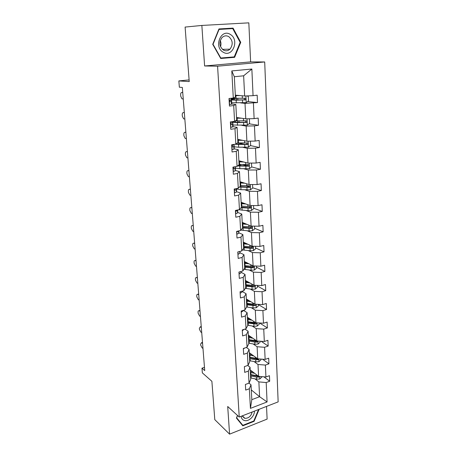 <?xml version="1.0" encoding="UTF-8"?>
<svg xmlns="http://www.w3.org/2000/svg" width="457" height="457" viewBox="0 0 457 457"><rect width="100%" height="100%" fill="white"/><g stroke="black" fill="none" stroke-linecap="round" stroke-linejoin="round"><path stroke-width="0.69" d="M204.605 65.974L250.63 61.884L248.825 22.85L201.857 25.443L204.605 65.974L217.578 66.196L239.245 417.041L227.706 406.507L229.58 434.15L267.117 419.103L266.528 406.41M229.58 434.15L214.79 419.64L211.888 381.309L202.348 372.878L201.971 368.176L204.73 370.581L182.337 87.458L179.355 87.213L178.853 80.923L189.232 81.586L185.108 27.072L201.857 25.443M250.63 61.884L264.7 61.958L278.147 401.88L239.245 417.041M235.326 95.147L244.644 95.999L243.638 75.805L251.853 69.024L253.069 95.679L257.177 95.193L257.502 102.579L247.643 101.545M244.644 95.999L253.069 95.679M217.578 66.196L264.7 61.958M236.532 117.483L245.78 118.854L245.009 103.379L257.502 102.579M253.412 103.088L254.121 118.626L258.182 118.066L258.496 125.287L249.065 123.784M237.72 139.345L246.894 141.219L246.14 126.075L254.452 125.869L258.496 125.287M254.452 125.869L255.149 141.07L259.159 140.442L259.467 147.508L250.402 145.577M238.88 160.755L247.98 163.109L247.243 148.285L255.469 148.165L259.467 147.508M255.469 148.165L256.149 163.04L260.119 162.344L260.421 169.261L251.67 166.936M240.016 181.726L249.048 184.537L248.328 170.027L256.468 169.981L260.421 169.261M256.468 169.981L257.137 184.548L261.056 183.783L261.353 190.558L252.692 187.816M241.125 202.268L250.093 205.519L249.385 191.312L257.445 191.34L261.353 190.558M257.445 191.34L258.096 205.599L261.975 204.77L262.267 211.408L253.675 208.266M242.216 222.399L251.116 226.066L250.419 212.151L258.405 212.254L262.267 211.408M258.405 212.254L259.039 226.221L262.878 225.33L263.158 231.83L254.64 228.3M243.284 242.124L252.115 246.197L251.436 232.567L259.336 232.739L263.158 231.83M259.336 232.739L259.964 246.414L263.758 245.472L264.037 251.841L255.583 247.934M244.335 261.461L253.098 265.923L252.43 252.561L260.256 252.801L264.037 251.841M260.256 252.801L260.867 266.203L264.62 265.203L264.894 271.441L256.503 267.185M245.358 280.415L254.058 285.248L253.407 272.155L261.158 272.458L264.894 271.441M261.158 272.458L261.758 285.591L265.466 284.54L265.734 290.658L257.411 286.053M246.369 299.009L255 304.191L254.36 291.36L262.038 291.726L265.734 290.658M262.038 291.726L262.626 304.596L266.294 303.494L266.557 309.492L258.302 304.562M247.351 317.238L255.926 322.768L255.297 310.183L262.901 310.606L266.557 309.492M262.901 310.606L263.478 323.225L267.111 322.076L267.368 327.955L259.605 322.99M248.322 335.124L256.828 340.979L256.217 328.64L263.746 329.12L267.368 327.955M263.746 329.12L264.312 341.493L267.905 340.294L268.162 346.063L261.13 341.27M249.271 352.673L257.719 358.836L257.12 346.737L264.574 347.274L268.162 346.063M264.574 347.274L265.134 359.408L268.687 358.168L268.939 363.823L262.552 359.208M250.208 369.896L258.593 376.362L257.999 364.492L265.391 365.074L268.939 363.823M265.391 365.074L265.934 376.979L269.459 375.694L269.699 381.247L263.878 376.802M251.287 389.907L259.605 396.71L258.868 381.903L266.191 382.538L269.699 381.247M266.191 382.538L267.077 401.954L250.425 408.381L249.345 388.753L245.706 390.095L245.386 384.457L249.031 383.126L248.368 371.09L244.695 372.386L244.364 366.64L248.048 365.354L247.374 353.084L243.661 354.335L243.324 348.474L247.048 347.234L246.357 334.713L242.604 335.918L242.261 329.943L246.032 328.749L245.323 315.976L241.53 317.135L241.182 311.034L244.986 309.892L244.267 296.856L240.433 297.964L240.074 291.737L243.924 290.646L243.193 277.342L239.308 278.399L238.948 272.041L242.844 271.007L242.09 257.428L238.166 258.428L237.794 251.938L241.736 250.956L240.97 237.097L237 238.034L236.617 231.408L240.605 230.488L239.822 216.332L235.806 217.212L235.418 210.443L239.451 209.58L238.651 195.122L234.59 195.939L234.195 189.021L238.274 188.227L237.457 173.454L233.344 174.203L232.939 167.136L237.069 166.411L236.235 151.313L232.07 151.992L231.659 144.766L235.835 144.109L234.984 128.68L230.774 129.285L230.351 121.899L234.578 121.316L233.704 105.538L229.443 106.07L229.008 98.518L233.293 98.015L231.796 70.932L251.853 69.024M234.578 121.316L236.675 120.1L235.829 104.516L231.539 104.019M235.829 104.516L233.704 105.538M240.645 102.899L245.009 103.379M245.78 118.854L254.121 118.626M235.835 144.109L237.897 142.624L237.069 127.377L232.807 126.635M237.069 127.377L234.984 128.68M241.81 125.355L246.14 126.075M246.894 141.219L255.149 141.07M237.069 166.411L239.091 164.669L238.28 149.742L234.053 148.771M238.28 149.742L236.235 151.313M242.947 147.337L247.243 148.285M247.98 163.109L256.149 163.04M238.274 188.227L240.256 186.239L239.468 171.632L235.269 170.432M239.468 171.632L237.457 173.454M244.067 168.856L248.328 170.027M249.048 184.537L257.137 184.548M239.451 209.58L241.405 207.364L240.628 193.06L236.463 191.643M240.628 193.06L238.651 195.122M245.158 189.923L249.385 191.312M250.093 205.519L258.096 205.599M240.605 230.488L242.524 228.043L241.764 214.036L237.629 212.419M241.764 214.036L239.822 216.332M246.226 210.563L250.419 212.151M251.116 226.066L259.039 226.221M241.736 250.956L243.621 248.3L242.878 234.578L238.771 232.762M242.878 234.578L240.97 237.097M247.271 230.785L251.436 232.567M252.115 246.197L259.964 246.414M242.844 271.007L244.695 268.139L243.964 254.703L239.891 252.698M243.964 254.703L242.09 257.428M248.3 250.596L252.43 252.561M253.098 265.923L260.867 266.203M243.924 290.646L245.746 287.584L245.032 274.417L240.993 272.229M245.032 274.417L243.193 277.342M249.305 270.007L253.407 272.155M254.058 285.248L261.758 285.591M244.986 309.892L246.78 306.641L246.083 293.737L242.067 291.377M246.083 293.737L244.267 296.856M250.293 289.041L254.36 291.36M255 304.191L262.626 304.596M246.032 328.749L247.791 325.321L247.106 312.668L243.45 310.349M247.106 312.668L245.323 315.976M251.259 307.704L255.297 310.183M255.926 322.768L263.478 323.225M247.048 347.234L248.785 343.63L248.111 331.228L244.958 329.086M248.111 331.228L246.357 334.713M252.207 326.001L256.217 328.64M256.828 340.979L264.312 341.493M248.048 365.354L249.756 361.59L249.099 349.428L246.374 347.457M249.099 349.428L247.374 353.084M253.138 343.95L257.12 346.737M257.719 358.836L265.134 359.408M249.031 383.126L250.71 379.207L250.065 367.274L247.711 365.474M250.065 367.274L248.368 371.09M254.052 361.556L257.999 364.492M258.593 376.362L265.934 376.979M250.425 408.381L251.818 399.658L251.013 384.777L248.985 383.143M251.013 384.777L249.345 388.753M204.473 367.331L201.971 368.176M189.101 79.906L178.853 80.923M243.638 75.805L234.327 76.736L235.429 97.078L233.293 98.015M254.949 378.83L258.868 381.903M251.818 399.658L259.605 396.71L267.077 401.954M231.796 70.932L234.327 76.736M245.929 243.478L245.472 243.267M250.173 206.981L249.259 206.65M249.036 186.662L246.506 185.856M247.637 165.868L242.758 164.571M244.843 144.389L240.171 143.395M240.199 122.367L239.045 122.185M237.491 415.442L236.412 418.035L242.793 425.833L254.115 421.325L259.142 409.289M220.731 58.485L234.63 57.319L240.736 42.324L233.07 28.117L218.96 28.945L212.722 44.323L220.731 58.485M253.744 420.994L254.115 421.325M220.6 58.256L231.653 57.108M230.174 28.751L229.968 28.368L218.926 29.02M231.562 57.342L234.63 57.319M229.968 28.368L233.07 28.117M218.76 29.437L232.727 28.597L240.159 42.364L240.736 42.324M202.977 348.417L202.148 347.926L200.703 345.149L200.623 344.15L201.446 342.767L202.577 343.373M253.075 372.107L250.293 371.484M254.663 373.329L250.345 372.461M261.758 376.625L261.787 377.134L259.753 378.99L256.674 379.184L250.642 377.945M250.236 370.456L250.63 370.221M257.965 375.877L250.459 374.546M250.527 375.865L256.571 377.094L258.782 377.122L259.445 376.431M258.782 377.122L257.805 376.368L250.476 374.877M244.364 366.645L245.398 366.28M201.726 332.587L200.891 332.119L199.435 329.348L199.355 328.326L200.229 326.892L201.32 327.458M243.347 348.84L244.986 347.92M200.452 316.484L199.612 316.038L198.144 313.268L198.064 312.228C198.024 311.148 198.332 310.651 198.989 310.743L200.035 311.263M252.161 354.781L249.356 354.192M253.761 355.952L249.408 355.129M260.918 359.082L260.953 359.842L258.902 361.693L255.794 361.887L249.711 360.722M249.322 353.541L249.962 353.175M257.251 358.499L249.522 357.26M249.596 358.596L255.686 359.762L257.919 359.779L258.599 358.905M257.919 359.779L256.937 359.059L249.545 357.654M251.23 337.129L248.402 336.575M252.841 338.231L248.448 337.466M260.062 341.202L260.107 342.213L258.034 344.064L254.897 344.258L248.757 343.167M248.385 336.312L249.311 335.804M256.543 340.779L248.568 339.637M248.642 341.002L254.789 342.093L257.04 342.099L257.679 341.036M257.04 342.099L256.051 341.419L248.591 340.105M241.125 416.31C241.45 418.698 242.673 420.126 244.798 420.606C249.031 421.583 254.652 416.013 254.4 411.134M242.313 415.847L244.946 418.344C248.642 418.326 251.047 416.218 252.167 412.008M258.582 409.506L253.795 420.971L242.827 425.336L236.646 417.778L237.583 415.527M241.005 423.65L242.827 425.336M223.153 52.172C232.402 58.142 239.856 39.822 230.345 34.458C221.051 28.168 213.425 46.985 223.153 52.172M223.364 50.036C225.729 51.287 227.934 50.995 229.98 49.156C233.27 44.54 232.881 40.376 228.803 36.651C226.346 35.32 224.067 35.652 221.959 37.657C218.829 42.352 219.297 46.483 223.364 50.036M220.531 46.648C221.194 44.58 221.114 42.547 220.28 40.536M240.159 42.364L234.247 56.891L220.782 58.016L213.025 44.3L219.063 29.408M220.468 58.016L220.782 58.016M212.728 44.312L213.025 44.3M242.307 330.685L244.101 329.417M199.155 300.095L198.315 299.678L196.836 296.913L196.75 295.85C196.716 294.719 197.036 294.205 197.727 294.308L198.732 294.782M250.282 319.129L247.431 318.615M251.904 320.174L247.477 319.466M259.182 322.962L259.245 324.247L257.148 326.092L253.983 326.292L247.791 325.27M247.614 318.66L248.665 318.083M255.84 322.711L247.597 321.677M247.671 323.07L256.143 324.082L256.645 322.808M256.143 324.082L255.149 323.436L247.625 322.214M241.245 312.165L243.067 310.971L243.101 310.457M197.835 283.42L196.99 283.026L195.499 280.267L195.413 279.193C195.379 278.005 195.722 277.468 196.441 277.588L197.407 278.016M249.316 300.78L246.437 300.306M250.95 301.763L246.477 301.106M258.291 304.368L258.365 305.927L256.246 307.767L253.052 307.967L246.586 306.99M247.266 300.478L248.014 299.998M246.677 304.785L255.235 305.704C256.12 305.133 256.143 304.653 255.303 304.265L246.603 303.362M255.235 305.704L254.229 305.099L246.637 303.974M240.165 293.28L242.004 292.154L242.084 291.166M196.493 266.448L195.642 266.088L194.139 263.329L194.054 262.232C194.019 260.987 194.379 260.433 195.139 260.564L196.059 260.947M248.334 282.066L245.426 281.638M249.979 282.98L245.466 282.392M257.382 285.397L257.468 287.247L255.332 289.081L252.104 289.287L245.295 288.338M246.94 281.889L247.323 281.506M245.672 286.139L254.303 286.967C255.217 286.362 255.217 285.871 254.315 285.499L245.592 284.688M254.303 286.967L253.292 286.402L245.626 285.379M239.057 274.011L240.925 272.96L241.056 271.481M195.128 249.179L194.271 248.842L192.763 246.089L192.671 244.975C192.643 243.667 193.02 243.09 193.808 243.244L194.682 243.575M247.328 262.986L244.392 262.598M248.985 263.826L244.432 263.301M256.451 266.043L256.554 268.196L254.389 270.024L251.133 270.23L243.935 269.316M246.403 262.878L246.494 262.564M244.638 267.122L253.355 267.853C254.292 267.208 254.275 266.711 253.309 266.362L244.558 265.643M244.655 261.621L244.346 261.752M253.087 266.265L252.333 267.328L244.604 266.414M237.931 254.349L239.822 253.372L240.028 251.384M193.739 231.59L192.86 231.282L191.352 228.54L191.26 227.403C191.232 226.055 191.62 225.45 192.426 225.592L193.288 225.889M238.537 251.756L239.034 251.63M246.3 243.518L243.341 243.175M247.974 244.289L243.375 243.821M255.503 246.294L255.623 248.757L253.435 250.579L250.145 250.784L242.478 249.91M243.587 247.723L252.407 248.351C253.344 247.671 253.309 247.168 252.31 246.837L243.507 246.214M244.038 242.473L243.318 242.753M252.138 246.854L251.384 247.871L243.552 247.066M236.783 234.275L238.697 233.384L238.914 230.876M192.323 213.687L191.386 213.385L189.918 210.671L189.826 209.517C189.798 208.135 190.186 207.501 190.992 207.609L191.86 207.878M237.057 231.311L237.669 231.636L238.554 230.962L238.697 233.384M245.255 223.65L242.267 223.359M246.94 224.347L242.301 223.953M254.532 226.135L254.669 228.923L252.458 230.739L249.134 230.951L240.908 230.1M242.518 227.929L251.481 228.437C252.361 227.735 252.31 227.22 251.321 226.906L242.433 226.392M243.49 222.925L242.307 223.364M251.133 226.929L250.362 228.02L242.484 227.329M235.612 213.79L237.549 212.979L237.743 209.946M190.877 195.447L189.889 195.162L188.461 192.477L188.37 191.3C188.335 189.889 188.724 189.227 189.535 189.301L190.409 189.535M235.835 210.351L236.503 211.123L237.474 210.003M244.187 203.382L241.176 203.137M245.883 203.993L241.205 203.668M253.544 205.553L253.698 208.683L251.464 210.488L248.105 210.7L238.68 209.746M241.102 207.701L250.527 208.118C251.361 207.381 251.287 206.867 250.31 206.564L241.336 206.164M241.165 202.959L241.57 202.428M242.947 202.931L242.296 203.251M250.093 206.587L249.345 207.764L241.393 207.187M234.412 192.865L236.378 192.151L236.543 188.564M189.409 176.876L188.358 176.608L186.976 173.946L186.879 172.746C186.844 171.306 187.239 170.61 188.055 170.65L188.935 170.849M234.795 188.907C234.521 189.712 234.692 190.135 235.315 190.169L236.235 189.581L236.4 188.592M243.101 182.686L240.056 182.497L240.034 182.143M244.809 183.217L240.079 182.966M252.538 184.542L252.704 188.021L250.447 189.821L240.982 189.684L236.566 188.992M240.239 185.93L241.387 185.582M239.457 187.044L249.556 187.364C250.339 186.61 250.247 186.085 249.276 185.799L240.216 185.513M240.508 182.537L240.062 182.149M249.031 185.828L248.305 187.079L239.914 186.587M233.19 171.501L235.184 170.872L235.321 166.794M187.913 157.956L186.804 157.705L185.462 155.066L185.365 153.843C185.325 152.375 185.719 151.644 186.542 151.65L187.427 151.815M234.732 166.822L233.813 167.205C233.236 168.045 233.333 168.57 234.104 168.776L235.035 168.25L235.315 166.719M241.987 161.561L238.914 161.424M243.707 162.007L238.937 161.829M251.504 163.08L251.693 166.925L249.408 168.713L239.851 168.679L235.395 168.113M238.485 165.577L241.279 164.514M237.606 165.948L248.557 166.177C249.293 165.4 249.185 164.868 248.225 164.6L239.08 164.429M239.274 161.184L240.519 161.51M238.908 161.281L239.896 161.018M247.934 164.629L247.248 165.965L238.091 165.525M231.939 149.673L233.961 149.142L234.115 145.229M186.387 138.677L185.222 138.442L183.92 135.832L183.823 134.587C183.783 133.09 184.177 132.324 185.005 132.29L185.896 132.421M233.801 144.429L232.527 145.337C231.99 146.183 232.099 146.708 232.859 146.914L233.807 146.463L234.11 145.172L233.716 144.755M240.85 139.985L237.749 139.905M242.587 140.339L237.766 140.248M250.39 141.156L250.659 145.383L248.351 147.16L238.697 147.234L234.201 146.8M238.857 144.258L240.182 143.607L240.148 142.95M234.698 144.292L247.534 144.538C248.225 143.738 248.094 143.207 247.151 142.944L237.537 142.887M239.017 139.951L239.634 139.739M246.809 142.972L246.517 144.321L246.163 144.401L235.989 144.001M230.665 127.372L232.71 126.943L232.876 123.201M184.834 119.031L183.611 118.82L182.349 116.232L182.246 114.964C182.206 113.433 182.606 112.633 183.434 112.565L184.331 112.65M232.762 121.568L232.459 122.47L231.219 122.99C230.716 123.841 230.842 124.373 231.596 124.584L232.556 124.207L232.87 123.253L232.082 122.693M231.025 123.236L230.882 123.761M239.691 117.952L236.56 117.929M241.439 118.209L236.572 118.203M248.682 118.774L249.396 119.088L249.602 123.373L247.266 125.144L232.979 125.029M239.057 122.362L238.977 120.922M232.522 122.287L237.366 122.625L246.489 122.425C247.134 121.613 246.986 121.076 246.049 120.825L235.344 120.877M245.649 120.859L245.466 122.265L245.061 122.373L238.16 122.356C235.024 122.322 233.35 122.082 233.139 121.631L233.161 121.516M229.357 104.573L231.436 104.253L231.768 103.425L231.613 100.694M183.251 99.003L181.972 98.821L180.749 96.261L180.646 94.965C180.601 93.399 181.001 92.565 181.84 92.451L182.737 92.503M231.505 98.98L231.465 98.232L231.179 99.683L229.882 100.152C229.42 101.008 229.557 101.54 230.299 101.757L231.276 101.454L231.613 100.66L229.837 100.197M229.757 100.803L229.603 101.134M238.503 95.433L235.344 95.473M240.268 95.599L235.355 95.673M247.02 95.907L248.311 96.513L248.522 100.894L246.157 102.648L231.733 102.791M230.608 99.9L236.16 100.186L245.409 99.837C246.015 99.003 245.855 98.466 244.929 98.221L231.482 98.318M231.499 98.998L234.612 98.444M236.223 98.438L234.361 98.741L234.424 99.946M244.438 98.261L244.392 99.735L243.929 99.866L236.96 99.969C233.795 99.997 232.11 99.843 231.899 99.506L234.361 98.741M202.514 342.584L201.748 342.887M259.805 378.944L259.679 376.454M250.95 374.654L250.842 372.564M251.133 378.053L251.024 375.974M256.503 375.774L256.446 374.706M256.674 379.184L256.571 377.094M201.257 326.698L200.486 326.995M199.983 310.543L199.201 310.823M243.484 348.423L243.507 348.874M258.953 361.647L258.816 358.922M250.019 357.357L249.905 355.232M250.208 360.824L250.093 358.699M255.617 358.414L255.56 357.265M255.794 361.887L255.686 359.762M258.085 344.018L257.942 341.053M249.071 339.734L248.951 337.563M249.259 343.264L249.145 341.099M254.72 340.716L254.658 339.482M254.897 344.258L254.789 342.093M198.681 294.102L197.892 294.371M242.421 329.891L242.473 330.719M257.2 326.047L257.045 322.831M248.1 321.762L247.98 319.552M248.174 317.764L248.202 318.363M248.294 325.361L248.174 323.156M253.801 322.676L253.732 321.351M253.983 326.292L253.869 324.076M197.355 277.37L196.561 277.633M241.342 310.983L241.41 312.205M243.038 310.474L243.067 310.971M256.303 307.721L256.131 304.253M247.111 303.442L246.991 301.192M247.191 299.501L247.243 300.472M247.311 307.115L247.191 304.865M252.864 304.288L252.795 302.865M253.052 307.967L252.938 305.716M196.013 260.347L195.208 260.593M240.239 291.692L240.331 293.325M241.953 291.206L242.004 292.154M255.383 289.035L255.2 285.299M246.106 284.762L245.986 282.466M246.186 280.878L246.237 281.792M246.312 288.504L246.186 286.213M251.91 285.528L251.836 284.014M252.104 289.287L251.984 286.985M193.808 243.244L194.642 243.004L193.825 243.25M239.114 272.001L239.228 274.057M240.845 271.538L240.925 272.96M254.446 269.978L254.246 265.963M245.078 265.711L244.952 263.363M245.169 261.884L245.215 262.735M245.283 269.527L245.158 267.191M250.939 266.397L250.853 264.78M251.133 270.23L251.013 267.882M252.333 267.328L253.355 267.853M193.242 225.37L192.426 225.592M237.966 251.898L238.108 254.4M239.714 251.459L239.822 253.372M253.492 250.533L253.281 246.232M244.032 246.277L243.901 243.878M244.124 242.513L244.169 243.301M244.244 250.168L244.112 247.785M249.945 246.877L249.853 245.158M250.145 250.784L250.019 248.391M251.356 247.871L252.384 248.351M191.826 207.404L190.992 207.609M236.789 231.368L236.96 234.332M238.902 230.882L238.931 231.402M237.092 231.385L237.669 231.636M252.515 230.694L252.287 226.089M242.964 226.444L242.833 223.999M243.084 223.09L243.101 223.467M243.175 230.414L243.044 227.986M248.928 226.958L248.837 225.13M249.134 230.951L249.008 228.506M250.362 228.02L251.396 228.454M190.38 189.112L189.535 189.301M235.589 210.403L235.789 213.847M237.731 209.952L237.8 211.18M237.412 210.466L237.549 212.979M235.961 210.911L236.503 211.123M251.521 210.443L251.276 205.53M241.873 206.204L241.736 203.713M241.187 202.948L241.153 202.28M242.09 210.26L241.959 207.775M247.894 206.627L247.797 204.69M248.105 210.7L247.974 208.209M249.345 207.764L250.385 208.146M188.907 170.478L188.055 170.65M234.367 188.987L234.595 192.934M236.532 188.564L236.64 190.54M234.824 190.015L235.315 190.169M236.235 189.581L236.378 192.151M250.505 189.775L250.247 184.537M240.759 185.548L240.622 183M240.982 189.684L240.845 187.153M246.837 185.873L246.734 183.817M247.054 190.032L246.923 187.49M248.305 187.079L249.356 187.416M187.404 151.49L186.542 151.65M233.116 167.108L233.373 171.569M235.315 166.868L235.458 169.467M235.035 168.25L235.184 170.872M233.647 168.644L234.104 168.776M249.465 168.667L249.191 163.098M239.622 164.451L239.485 161.858M239.931 164.469L239.971 165.183M239.851 168.679L239.714 166.091M245.763 164.686L245.649 162.509M245.98 168.93L245.843 166.331M247.248 165.965L248.305 166.245M185.873 132.147L185.005 132.29M231.836 144.738L232.122 149.747M234.104 145.292L234.252 147.942M233.807 146.463L233.961 149.142M233.698 144.446L233.716 144.772M232.47 146.828L232.859 146.914M248.408 147.114L248.117 141.196M238.463 142.915L238.32 140.259M238.594 139.522L238.611 139.939M238.777 142.921L238.845 144.258M236.806 143.412L236.84 144.121M238.697 147.234L238.554 144.589M244.661 143.047L244.541 140.739M244.883 147.383L244.746 144.726M246.163 144.401L247.231 144.623M184.314 112.433L183.434 112.565M230.528 121.876L230.848 127.452M232.87 123.253L233.019 125.961M232.556 124.207L232.71 126.943M232.413 121.619L232.459 122.47M231.271 124.527L231.596 124.584M247.323 125.098L247.014 118.82M237.274 120.916L237.132 118.203M237.412 117.609L237.434 117.946M237.589 120.916L237.669 122.35M235.572 120.882L235.646 122.27M237.514 125.327L237.366 122.625M243.535 120.939L243.41 118.5M243.758 125.367L243.621 122.653M245.061 122.373L246.134 122.539M182.726 92.343L181.84 92.451M229.191 98.501L229.545 104.659M231.608 100.734L231.762 103.499M231.276 101.454L231.436 104.253M231.099 98.272L231.179 99.683M246.22 102.602L245.889 95.947M236.063 98.438L235.915 95.667M236.383 98.432L236.463 99.974M236.309 102.945L236.16 100.186M242.387 98.346L242.256 95.776M242.616 102.876L242.473 100.106M243.929 99.866L245.015 99.974M202.497 342.35L201.446 342.767M201.246 326.504L200.229 326.892M199.966 310.389L198.989 310.743M242.501 416.378L244.575 418.252M222.445 49.367L229.98 49.156M198.669 293.982L197.727 294.308M197.35 277.29L196.441 277.588M196.007 260.301L195.139 260.564M245.478 243.432L245.466 243.13M251.384 247.871L252.407 248.351M250.459 228.014L251.481 228.437M249.511 207.741L250.527 208.118M248.539 187.044L249.556 187.364M247.54 165.908L248.557 166.177M246.517 144.321L247.534 144.538M245.466 122.265L246.489 122.425M237.863 99.957L237.783 98.415M244.392 99.735L245.409 99.837"/></g></svg>
